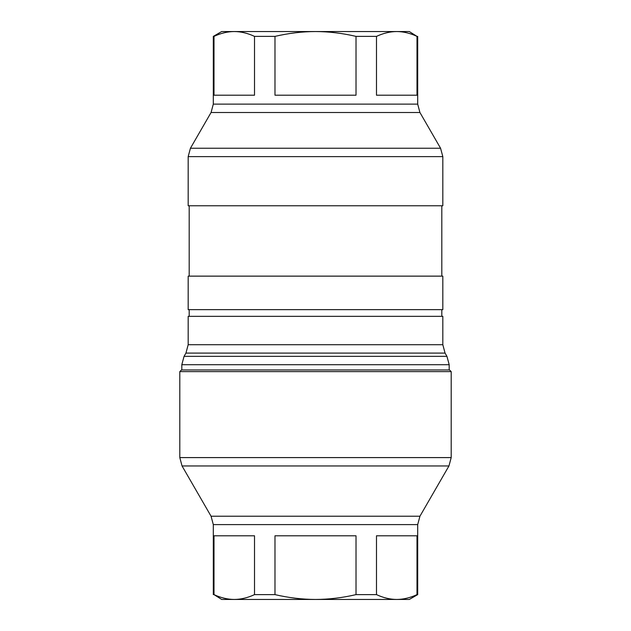 <?xml version="1.0" encoding="UTF-8"?>
<svg xmlns="http://www.w3.org/2000/svg" width="631" height="631" viewBox="0 0 631 631"><rect width="100%" height="100%" fill="white"/><g stroke="black" fill="none" stroke-linecap="round" stroke-linejoin="round"><path stroke-width="0.47" stroke-dasharray="3.15 2.37" d="M251.406 369.947L449.185 369.947L251.406 369.947M188.18 316.336L442.82 316.336M376.06 316.336L189.19 316.336L376.06 316.336M254.94 309.64L441.81 309.64L254.94 309.64M188.18 309.64L442.82 309.64M188.18 276.133L442.82 276.133M376.06 276.133L189.19 276.133L376.06 276.133M254.94 205.769L441.81 205.769L254.94 205.769M188.18 205.769L442.82 205.769M213.31 36.385L213.996 36.385L213.996 95.21L254.514 95.21L213.996 95.21L254.514 95.21L254.514 36.385L274.982 36.385L274.982 95.21L356.018 95.21L274.982 95.21L356.018 95.21L356.018 36.385L376.486 36.385C383.317 33.198 390.068 31.582 396.741 31.55C403.422 31.582 410.174 33.198 417.004 36.385L417.69 36.385M274.982 36.385C288.643 33.198 302.146 31.582 315.5 31.55C328.854 31.582 342.357 33.198 356.018 36.385M213.996 36.385C220.826 33.198 227.578 31.582 234.259 31.55L409.314 31.55M221.686 31.55L234.259 31.55C240.932 31.582 247.683 33.198 254.514 36.385M376.486 36.385L376.486 95.21L417.004 95.21L376.486 95.21L417.004 95.21L417.004 36.385M181.483 369.947L449.517 369.947M179.803 371.62L451.197 371.62M221.686 599.45L315.5 599.45C302.139 599.411 288.627 597.802 274.982 594.615L274.982 535.79L356.018 535.79L274.982 535.79L356.018 535.79L356.018 594.615L376.486 594.615L376.486 535.79L417.004 535.79L376.486 535.79L417.004 535.79L417.004 594.615L417.69 594.615M417.004 594.615C410.182 597.802 403.422 599.411 396.741 599.45C390.061 599.411 383.309 597.802 376.486 594.615M409.314 599.45L315.5 599.45C328.861 599.411 342.373 597.802 356.018 594.615M274.982 594.615L254.514 594.615L254.514 535.79L213.996 535.79L254.514 535.79L213.996 535.79L213.996 594.615L213.31 594.615M254.514 594.615C247.691 597.802 240.939 599.411 234.259 599.45C227.578 599.411 220.818 597.802 213.996 594.615M181.815 364.718L449.185 364.718M446.937 356.341L184.063 356.341M185.94 353.092L445.06 353.092M188.18 344.715L442.82 344.715M188.18 156.622L442.82 156.622M440.572 148.246L190.428 148.246M211.07 112.499L419.93 112.499M417.69 104.123L213.31 104.123M179.803 457.593L451.197 457.593M182.051 465.97L448.949 465.97M419.93 516.229L211.07 516.229M213.31 524.606L417.69 524.606"/><path stroke-width="0.95" d="M188.18 344.715L442.82 344.715L442.82 316.336L188.18 316.336L188.18 344.715L185.94 353.092L184.063 356.341L181.815 364.718L181.815 369.947M442.82 309.64L188.18 309.64L188.18 276.133L442.82 276.133L442.82 309.64M442.82 205.769L188.18 205.769L188.18 156.622L442.82 156.622L442.82 205.769M376.486 36.385L376.486 95.21L417.004 95.21L417.004 36.385C410.174 33.198 403.422 31.582 396.741 31.55C390.068 31.582 383.317 33.198 376.486 36.385L356.018 36.385C342.357 33.198 328.854 31.582 315.5 31.55C302.146 31.582 288.643 33.198 274.982 36.385L254.514 36.385L254.514 95.21L213.996 95.21L213.996 36.385L213.31 36.385L213.31 104.123L211.07 112.499L190.428 148.246L188.18 156.622M254.514 36.385C247.683 33.198 240.932 31.582 234.259 31.55C227.578 31.582 220.826 33.198 213.996 36.385M356.018 36.385L356.018 95.21L274.982 95.21L274.982 36.385M213.31 36.385L221.686 31.55L409.314 31.55L417.004 36.385M179.803 371.62L451.197 371.62L449.517 369.947L181.483 369.947L179.803 371.62L179.803 457.593L182.051 465.97L448.949 465.97L451.197 457.593L179.803 457.593M182.051 465.97L211.07 516.229L419.93 516.229L417.69 524.606L417.69 594.615L417.004 594.615L417.004 535.79L376.486 535.79L376.486 594.615L356.018 594.615L356.018 535.79L274.982 535.79L274.982 594.615L254.514 594.615C247.691 597.802 240.939 599.411 234.259 599.45L221.686 599.45L213.996 594.615C220.818 597.802 227.578 599.411 234.259 599.45L234.204 599.45M376.486 594.615C383.309 597.802 390.061 599.411 396.741 599.45L409.314 599.45L417.69 594.615M274.982 594.615C288.627 597.802 302.139 599.411 315.5 599.45L396.741 599.45C403.422 599.411 410.182 597.802 417.004 594.615M356.018 594.615C342.373 597.802 328.861 599.411 315.5 599.45L234.259 599.45M213.996 594.615L213.996 535.79L254.514 535.79L254.514 594.615M184.063 356.341L446.937 356.341L449.185 364.718L181.815 364.718M442.82 344.715L445.06 353.092L185.94 353.092M190.428 148.246L440.572 148.246L442.82 156.622M213.31 104.123L417.69 104.123L419.93 112.499L211.07 112.499M417.69 524.606L213.31 524.606L213.31 594.615M449.185 364.718L449.185 369.947M445.06 353.092L446.937 356.341M189.19 309.64L189.19 316.336M441.81 309.64L441.81 316.336M189.19 205.769L189.19 276.133M441.81 205.769L441.81 276.133M419.93 112.499L440.572 148.246M417.69 36.385L417.69 104.123M451.197 371.62L451.197 457.593M419.93 516.229L448.949 465.97M211.07 516.229L213.31 524.606"/></g></svg>
